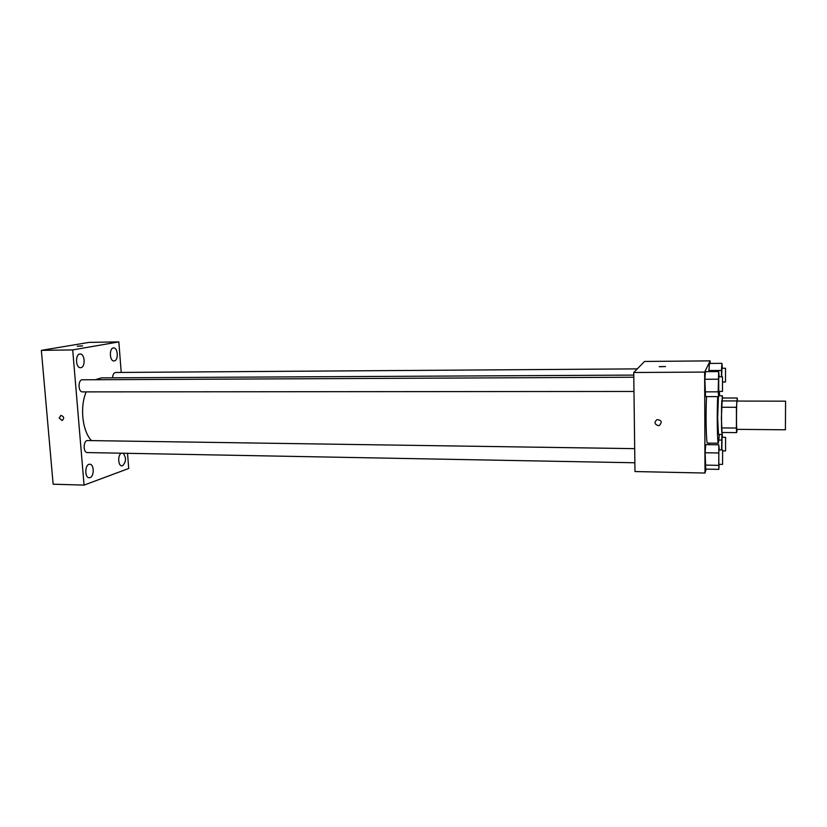 <?xml version="1.0" encoding="UTF-8"?>
<svg xmlns="http://www.w3.org/2000/svg" width="827" height="827" viewBox="0 0 827 827"><rect width="100%" height="100%" fill="white"/><g stroke="black" fill="none" stroke-linecap="round" stroke-linejoin="round"><path stroke-width="1.24" d="M785.412 429.792L785.578 401.167L737.012 401.074C736.454 400.32 736.288 430.092 736.857 429.347L785.412 429.792M737.27 398.025L736.433 407.297L721.526 407.246L721.775 400.919L722.674 398.004L737.27 398.025L737.395 401.074M736.433 407.297L736.423 428.045L736.599 432.624L737.219 429.347M721.526 407.246L721.558 427.91L736.423 428.045M721.558 427.91L721.806 432.469L736.599 432.624M722.715 398.004L722.333 395.771L721.382 418.142L722.116 434.485L722.498 432.48M722.116 434.485L718.467 434.444L717.671 418.121L718.415 396.609M721.775 400.919L736.619 400.94M719.387 434.454L718.394 443.241C717.34 444.45 716.844 413.521 717.681 396.609M719.387 391.398L719.604 395.771M718.394 443.241L707.467 443.096C706.206 444.306 705.576 413.459 706.558 396.598M719.18 376.833L718.673 371.581L705.462 371.664L704.852 379.262L705.545 396.598L718.715 396.609L719.045 391.398M722.374 368.284L721.93 363.332L709.452 363.435L708.915 371.643L708.915 370.527L721.475 370.455L721.485 376.823M710.155 363.425L710.145 360.872L704.656 372.078L704.997 473.034L706.124 469.116M719.294 449.898L718.787 444.812L705.7 444.637L705.1 452.762L705.782 469.116L718.828 469.374L719.128 464.34M709.121 443.117L709.132 444.688L709.121 443.117M710.145 360.872L644.543 361.451L633.74 372.501L634.971 471.555L704.997 473.034M633.74 372.501L704.656 372.078M658.199 425.647C654.446 424.21 654.043 422.194 656.989 419.609C661.61 420.137 662.417 422.08 659.388 425.429L658.199 425.647C654.446 424.199 654.043 422.194 656.989 419.609C661.621 420.137 662.417 422.08 659.388 425.429L658.199 425.636M665.518 366.568L659.388 366.733L665.518 366.568M659.264 366.64L665.528 366.537M91.508 440.615C82.369 431.27 79.661 407.08 86.173 391.884M95.343 379.727L101.432 377.877L633.771 375.096M633.978 391.46L82.462 391.884C78.017 392.194 77.903 379.5 82.349 379.789L633.802 377.226M634.867 462.769L87.3 452.565C82.917 452.782 83.238 440.191 87.61 440.553L634.691 448.647M112.565 377.825C112.823 374.559 113.837 372.77 115.625 372.481L637.286 368.873M121.218 372.439L118.84 341.892L72.704 349.914L84.065 485.108L128.712 468.485L127.534 453.31M80.912 367.653C85.667 367.033 84.933 353.625 80.157 354.018C75.112 353.739 75.464 368.087 80.488 367.695L80.912 367.653M90.05 477.603C94.433 476.342 94.154 464.019 89.75 464.257C84.871 463.802 84.313 477.954 89.213 477.737L90.05 477.603M121.414 453.196C117.548 454.623 117.982 466.108 121.889 465.849L122.613 465.725C126.252 461.786 126.438 457.62 123.161 453.237M114.353 360.913C118.674 360.365 117.982 347.547 113.65 347.929C109.081 347.66 109.443 361.327 113.981 360.954L114.353 360.913M118.84 341.892L89.089 342.388L41.35 350.359L72.704 349.914M82.162 345.986L77.324 346.224L82.162 345.986M41.35 350.359L53.135 484.208L84.065 485.108M59.224 417.955L60.909 415.381C64.124 416.601 64.516 418.328 62.066 420.55L59.224 417.955L60.919 415.381C64.124 416.601 64.516 418.328 62.077 420.55L59.224 417.955M77.273 346.193L82.607 345.862M721.888 434.485L721.578 449.94M722.457 437.287L722.219 434.361M721.826 449.94L722.064 437.287L725.599 437.328L725.568 450.839L725.599 437.328M719.025 440.026L721.568 440.057M721.93 363.332L721.475 370.455M721.64 376.812L721.961 368.284L725.537 368.263L725.517 381.96L725.537 368.263M709.452 363.435L708.915 370.527M718.787 444.812L718.828 469.374M722.509 464.402L718.756 464.329L718.859 449.898L722.612 449.95L722.571 464.267L722.612 449.95M705.7 444.637L705.1 452.762L718.291 452.958M705.1 452.762L705.142 465.105L718.312 465.353M705.142 465.105L705.782 469.116M718.673 371.581L718.187 391.833L718.715 396.609M718.704 391.336L718.725 376.833L722.509 376.812L722.488 391.326L722.509 376.812M705.462 371.664L704.852 379.262L718.167 379.211M704.852 379.262L704.893 391.843L718.187 391.833M704.893 391.843L705.545 396.598M718.766 395.771L722.333 395.771M722.757 450.911L725.517 450.953M722.788 382.022L725.475 382.012M718.663 391.398L722.447 391.398"/></g></svg>
